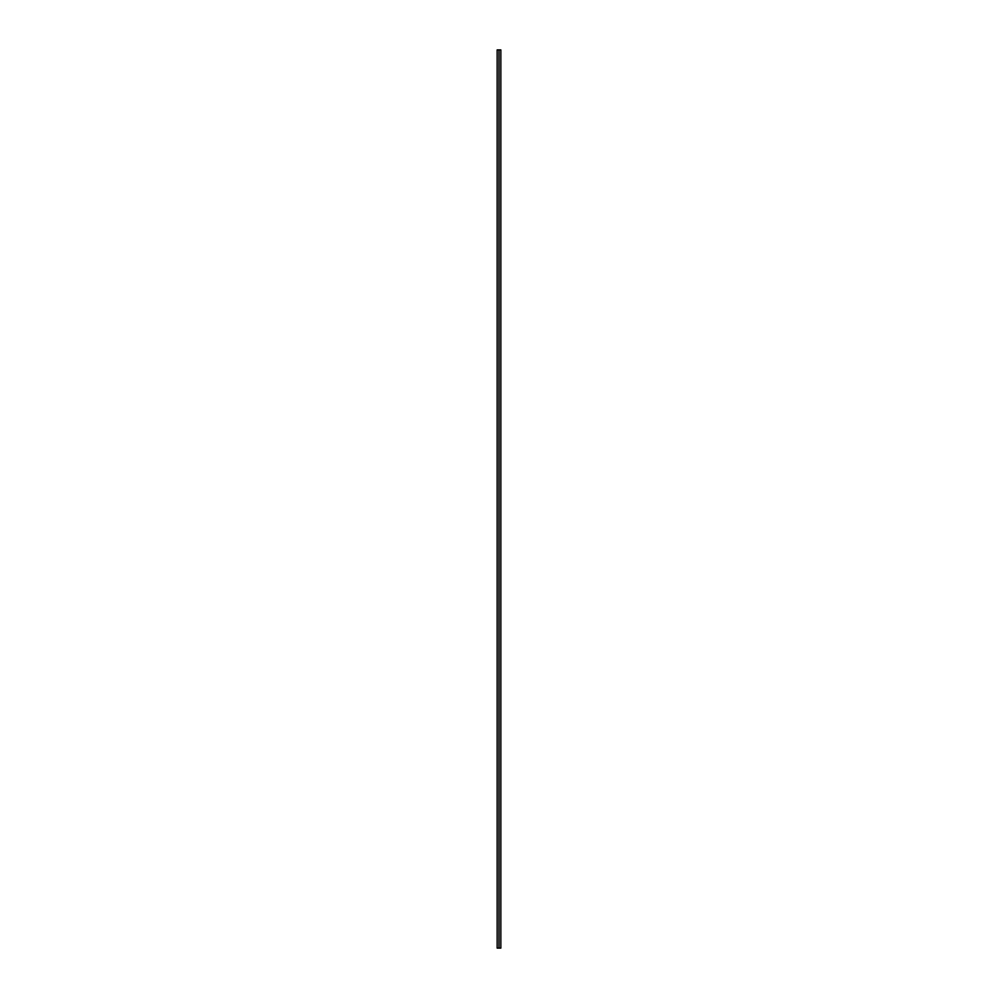 <?xml version="1.0" encoding="UTF-8"?>
<svg xmlns="http://www.w3.org/2000/svg" width="998" height="998" viewBox="0 0 998 998"><rect width="100%" height="100%" fill="white"/><g stroke="black" fill="none" stroke-linecap="round" stroke-linejoin="round"><path stroke-width="1.5" d="M497.154 948.1L499 948.1L499 49.9L497.154 49.9L497.154 948.1L497.154 49.9L499 49.9L499 948.1L500.846 948.1L500.846 49.9L500.846 948.1L497.154 948.1M500.846 49.9L499 49.9L500.846 49.9"/></g></svg>
